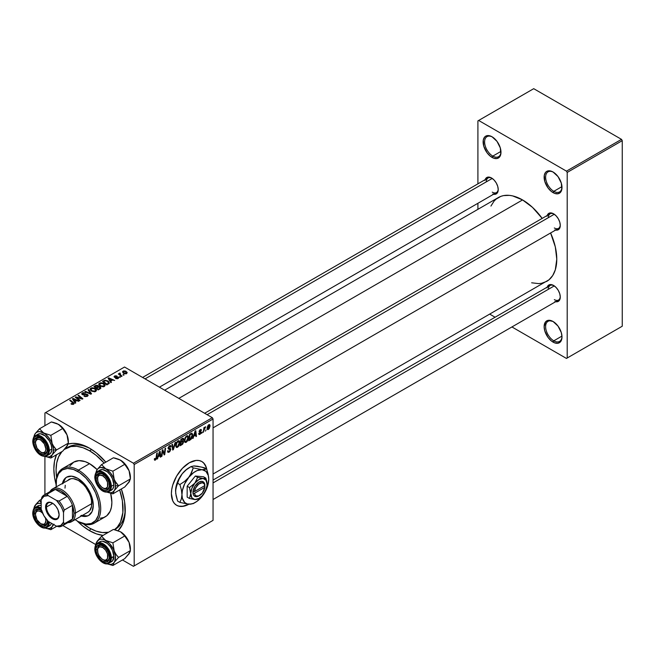 <?xml version="1.0" encoding="UTF-8"?>
<svg xmlns="http://www.w3.org/2000/svg" width="655" height="655" viewBox="0 0 655 655"><rect width="100%" height="100%" fill="white"/><g stroke="black" fill="none" stroke-linecap="round" stroke-linejoin="round"><path stroke-width="0.98" d="M553.442 321.72A11.577 6.681 -120 0 0 545.623 326.853A11.577 6.681 -120 0 0 553.803 340.821L553.057 342.106A12.625 7.287 60 0 1 544.133 326.64A12.625 7.287 60 0 1 553.057 321.49L548.096 320.36L545.64 321.785L544.133 326.64L544.813 330.98L548.096 337.505L551.313 340.903L554.801 342.917L558.019 343.228L560.483 341.812L561.31 340.502L561.99 336.948L561.31 332.617L558.019 326.092L553.057 321.49A12.625 7.287 60 0 1 561.99 336.948A12.625 7.287 60 0 1 553.057 342.106L553.803 340.821A11.577 6.681 60 0 1 546.245 330.619A11.577 6.681 60 0 1 548.014 321.343A11.577 6.681 60 0 1 553.442 321.72M492.429 137.01A11.577 6.681 -120 0 0 484.61 142.151A11.577 6.681 -120 0 0 492.797 156.111L492.052 157.405A12.625 7.287 60 0 1 483.12 141.939A12.625 7.287 60 0 1 492.052 136.78L488.638 135.593L485.74 136.158L484.626 137.083L483.292 140.023L483.799 146.278L487.091 152.803L490.308 156.201L493.796 158.207L497.014 158.526L499.478 157.11L500.805 154.162L500.297 147.907L497.014 141.382L492.052 136.78A12.625 7.287 60 0 1 500.977 152.247A12.625 7.287 60 0 1 492.052 157.405L492.797 156.111A11.577 6.681 60 0 1 485.232 145.918A11.577 6.681 60 0 1 487.009 136.641A11.577 6.681 60 0 1 492.429 137.01M553.442 172.232A11.577 6.681 -120 0 0 545.623 177.374A11.577 6.681 -120 0 0 553.803 191.334L553.057 192.627A12.625 7.287 60 0 1 544.133 177.161A12.625 7.287 60 0 1 553.057 172.003L549.643 170.816L546.745 171.381L545.64 172.298L544.305 175.245L544.813 181.5L548.096 188.026L551.313 191.424L554.801 193.43L558.019 193.749L560.483 192.324L561.818 189.385L561.31 183.13L558.019 176.604L553.057 172.003A12.625 7.287 60 0 1 561.99 187.469A12.625 7.287 60 0 1 553.057 192.627L553.803 191.334A11.577 6.681 60 0 1 546.245 181.14A11.577 6.681 60 0 1 548.014 171.864A11.577 6.681 60 0 1 553.442 172.232M500.952 151.403L492.797 156.111L500.952 151.403M561.957 186.626L553.803 191.334L561.957 186.626M561.957 336.105L553.803 340.821L561.957 336.105M206.431 468.955A25.25 14.582 120 0 0 201.724 461.472M189.246 462.807A25.25 14.582 -60 0 1 201.871 461.554A25.25 14.582 -60 0 1 206.792 469.438L205.744 466.008L204.09 463.396L201.871 461.554L199.169 460.555L196.082 460.432L189.246 462.807L182.418 468.317L176.621 476.136L172.748 485.06L171.733 489.514L171.389 493.731L172.748 500.838L174.402 503.449L176.621 505.292A25.25 14.582 -60 0 1 172.748 485.06A25.25 14.582 -60 0 1 189.246 462.807M204.638 413.272L550.118 213.817A8.417 4.863 60 0 1 553.966 214.038A8.417 4.863 -120 0 0 548.374 217.665M547.203 215.495A9.473 5.469 60 0 1 553.581 213.8L549.856 212.957L548.014 214.021L547.015 216.232M488.065 177.988A8.417 4.863 60 0 1 491.913 178.209A8.417 4.863 -120 0 0 486.321 181.844M485.15 179.675A9.473 5.469 60 0 1 491.528 177.98L487.811 177.128L485.961 178.201L484.962 180.412M550.118 285.465A8.417 4.863 60 0 1 553.966 285.686A8.417 4.863 -120 0 0 548.374 289.313M547.203 287.144A9.473 5.469 60 0 1 553.581 285.449L549.856 284.606L548.014 285.67L547.015 287.881M65.877 448.429A47.348 27.338 60 0 1 89.555 450.779L91.716 449.526L89.555 450.779L83.021 447.75L76.741 446.325L70.953 446.554L64.444 449.363A47.348 27.338 60 0 1 65.877 448.429L68.112 447.144A47.348 27.338 60 0 1 90.685 448.88A47.348 27.338 -120 0 0 67.023 447.832M103.048 535.405A50.5 29.156 60 0 1 89.555 530.673L90.677 528.724L89.555 530.673A50.5 29.156 60 0 1 77.11 520.905L82.587 525.859L89.555 530.673L96.522 533.907L103.22 535.422M56.559 454.611L54.529 461.169L53.841 468.816L54.529 477.258L56.076 484.479A50.5 29.156 60 0 1 56.494 454.758M68.202 444.057A50.5 29.156 60 0 1 89.555 448.2L79.189 443.992L72.721 443.353L68.202 444.057M164.659 390.192L498.357 197.532A48.396 27.944 -120 0 1 522.559 199.931L532.49 207.365L542.176 218.393A48.396 27.944 -120 0 0 522.559 199.931L178.831 398.371L522.559 199.931L512.619 195.894L509.459 195.37L503.539 195.608L500.846 196.361L496.097 199.104L494.099 201.06L490.939 206.063M531.647 282.796L538.688 283.615L541.57 283.279L546.753 281.363A48.396 27.944 -120 0 0 550.593 232.975L555.309 246.878L556.783 259.2L555.309 269.827L552.738 275.501L549.013 279.791L213.055 474.024M44.917 412.977L44.917 425.676L44.917 412.977L124.524 367.021L212.31 417.702L133.448 463.232L45.653 412.552L133.448 463.232L134.193 464.526L134.193 565.895L213.055 520.365L213.055 418.995L134.193 464.526L134.193 565.895L133.448 566.321L122.452 559.976L133.448 566.321L213.055 520.365L133.448 566.321L213.055 520.365L213.055 418.995L212.31 417.702L213.055 418.995L134.193 464.526L133.448 463.232L212.31 417.702L124.524 367.021L44.917 412.977M44.917 456.363L44.917 494.558L44.917 456.363M95.876 544.633L62.798 525.539L95.876 544.633M193.921 436.132L192.693 438.482L195.116 431.072L195.771 430.687L196.484 436.287L195.943 436.607L195.771 435.059L193.921 436.132L195.771 435.059L195.943 436.607L196.484 436.287L195.771 430.687L195.116 431.072L192.693 438.482L193.282 438.138L192.881 437.908L193.282 438.138L193.536 435.911L193.921 436.132M183.637 441.838L182.729 444.082L180.051 445.777L180.927 439.259L183.539 438.392L182.982 441.003L183.637 441.838L182.982 441.003L183.703 439.12L182.982 438.17L180.927 439.259L180.051 445.777L182.139 444.573L181.525 444.221L182.139 444.573L183.637 441.838L182.262 441.052L183.637 441.838M155.415 460.08L154.482 460.039L154.392 458.795L154.94 458.402L155.219 459.442L155.898 458.877L156.782 453.194L157.331 452.883L156.463 458.68L155.415 460.08L156.684 457.665L157.331 452.883L156.782 453.194L156.16 457.812L155.448 459.36L154.94 458.402L154.392 458.795L155.415 460.08L154.351 459.466L155.415 460.08L154.629 460.195M162.489 452.253L161.932 456.24L161.384 456.56L162.268 450.026L162.841 449.698L164.331 453.94L165.06 448.421L165.609 448.102L164.724 454.627L164.151 454.955L162.653 450.73L162.489 452.253L162.653 450.73L164.151 454.955L164.724 454.627L165.609 448.102L165.06 448.421L164.331 453.94L162.841 449.698L162.268 450.026L161.384 456.56L161.932 456.24L161.457 455.97L161.932 456.24L162.489 452.253L162.006 451.975L162.489 452.253M170.783 449.436L169.768 451.688L167.909 452.318L167.533 451.049L168.081 450.656L168.253 451.516L168.908 451.565L170.218 450.042L170.103 449.363L168.163 448.716L168.974 446.17L170.128 445.523L170.947 446.006L171.053 446.759L170.513 447.128L169.71 446.374L168.622 447.75L170.447 448.478L170.783 449.436L168.622 447.848L169.514 446.473L170.513 447.128L171.053 446.759L170.611 445.596L169.539 445.76L168.081 448.192L168.687 449.158L170.243 449.813L169.186 451.426L168.212 451.467L168.081 450.656L167.533 451.049L167.967 452.359L169.146 452.147L167.541 451.221L169.146 452.147L170.783 449.436L168.098 447.889L170.783 449.436M175.646 442.305L173.378 449.633L172.683 450.034L171.888 444.475L172.437 444.164L173.117 448.921L175.065 442.641L175.646 442.305L175.065 442.641L173.117 448.921L172.437 444.164L171.888 444.475L172.683 450.034L173.378 449.633L172.56 449.158L173.378 449.633L175.646 442.305M179.781 442.518L178.709 446.112L177.407 447.381L176.342 447.422L175.753 445.023L176.744 442.133L178.766 440.651L179.568 441.249L179.781 442.518L179.143 440.766L177.98 440.88L176.432 442.682L175.72 445.752L176.391 447.455L177.505 447.324L175.761 446.317L177.505 447.324L179.781 442.518L179.183 442.174L179.781 442.518M189.246 504.039L182.418 506.413L179.331 506.29L176.621 505.292A25.25 14.582 -60 0 0 188.927 504.227M210.083 425.816L209.141 428.788L207.422 429.524L207.193 427.502L208.036 425.431L209.363 424.546L210.083 425.816L209.657 424.628L208.814 424.718L207.103 428.493L207.52 429.59L208.388 429.492L207.111 428.755L208.388 429.492L210.083 425.816L209.428 425.439L210.083 425.816M158.273 456.707L157.053 459.057L159.468 451.647L160.131 451.262L160.843 456.871L160.303 457.182L160.123 455.643L158.273 456.707L160.123 455.643L160.303 457.182L160.843 456.871L160.131 451.262L159.468 451.647L157.053 459.057L157.634 458.721L157.233 458.492L157.634 458.721L157.888 456.486L158.273 456.707M188.435 437.524L187.371 441.11L186.167 442.33L184.997 442.428L184.415 440.029L185.406 437.131L187.428 435.657L188.222 436.255L188.435 437.524L187.805 435.772L186.634 435.886L185.095 437.687L184.374 440.758L185.046 442.452L186.167 442.33L184.415 441.314L186.167 442.33L188.435 437.524L187.838 437.18L188.435 437.524M191.088 439.268L188.706 440.782L189.59 434.257L191.841 433.176L192.685 434.568L192.095 437.712L191.088 439.268L192.693 434.928L191.547 433.201L189.59 434.257L188.706 440.782L190.245 439.89L189.639 439.538L190.245 439.89L191.088 439.268L190.564 438.965L191.088 439.268M199.939 434.371L198.989 434.527L198.645 433.561L199.194 433.168L199.562 433.929L200.455 433.373L200.61 432.472L199.3 432.128L199.136 431.301L199.824 429.983L200.946 429.443L201.486 430.278L200.946 430.671L200.307 430.179L199.66 431.154L201.069 431.833L200.987 433.258L199.939 434.371L201.216 432.365L199.66 431.154L200.233 430.22L200.946 430.671L201.486 430.278L201.183 429.508L200.258 429.664L199.12 431.563L200.676 432.726L199.963 433.815L199.194 433.168L198.645 433.561L198.989 434.527L199.939 434.371L198.645 433.626L199.939 434.371M202.428 431.997L201.756 433.242L202.428 431.997M206.079 429.893L205.416 431.137L206.079 429.893M204.139 430.122L203.32 432.341L203.959 427.6L204.507 427.281L204.368 428.272L205.613 426.724L204.139 430.122L205.613 426.724L204.368 428.272L204.507 427.281L203.959 427.6L203.32 432.341L204.139 430.122L203.656 429.844L204.139 430.122M122.026 376.191L120.037 374.406L120.061 373.031L119.349 373.391L119.529 374.161L118.882 373.628L118.334 373.948L121.478 376.502L122.026 376.191L120.79 375.151L120.061 373.031L119.529 374.161L118.882 373.628L118.334 373.948L121.478 376.502L122.026 376.191M120.463 377.092L119.292 376.912L120.463 377.092M109.123 383.494L107.78 380.858L107.78 381.537L107.78 380.858L104.571 380.334L103.834 381.382L103.834 380.678L102.54 381.423L106.863 384.944L109.287 383.24L108.574 381.423L105.43 380.195L102.54 381.423L106.863 384.944L109.369 382.856M104.391 386.45L105.136 385.066L103.433 383.273L100.796 382.708L98.864 383.707L98.831 384.681L99.773 385.803L103.154 386.818L104.391 386.45L105.16 385.312L103.637 383.388L99.519 383.093L98.766 384.436L100.354 386.18L104.391 386.45M95.736 391.444L96.416 389.856L94.549 388.161L91.856 387.744L90.21 388.71L90.177 389.684L91.119 390.806L94.5 391.813L95.736 391.444L96.506 390.315L94.983 388.39L90.865 388.087L90.103 389.438L91.7 391.174L95.736 391.444M86.992 394.785L86.804 396.537L86.804 395.898L85.387 396.201L85.387 396.693L84.479 395.833L84.479 396.422L84.479 395.833L84.004 396.185L87.377 396.275L88.057 395.62L87.885 394.752L86.64 394.122L83.332 394.425L82.555 393.917L83.447 393.139L85.559 393.025L83.103 392.673L81.941 393.336L81.883 394.228L83.152 394.883L86.861 394.719L87.32 395.358L86.656 395.98L84.004 396.185L87.017 396.455L88.122 395.309L87.483 394.441L82.858 394.269L83.013 393.327L85.453 392.959L82.424 392.967L81.736 393.811L82.342 394.605L86.394 394.605L87.328 395.26M73.638 404.2L73.458 402.62L73.458 404.299L73.458 402.62L70.281 400.049L70.281 400.811L70.281 400.049L69.733 400.361L72.795 402.858L73.065 404.43L73.065 403.832L71.878 403.791L71.878 404.364L71.477 403.496L71.477 404.184L71.477 403.496L71.002 403.848L71.428 404.151L73.131 404.413L74.105 403.406L70.281 400.049L69.733 400.361L73.319 403.455L72.631 403.963L71.477 403.496L71.198 404.012L73.638 404.2L74.121 403.562M75.8 402.882L75.014 401.687L76.864 400.623L78.461 401.343L79.001 401.024L73.082 398.428L72.418 398.813L75.21 403.218L75.8 402.882L75.014 401.687L76.864 400.623L78.461 401.343L79.001 401.024L73.082 398.428L72.418 398.813L75.21 403.218L75.8 402.882M80.09 400.401L76.406 397.438L82.317 399.116L82.89 398.789L78.559 395.268L78.01 395.587L81.703 398.559L75.792 396.865L75.227 397.192L79.542 400.713L80.09 400.401L76.406 397.438L82.317 399.116L82.89 398.789L78.559 395.268L78.01 395.587L81.703 398.559L75.792 396.865L75.227 397.192L79.542 400.713L80.09 400.401M91.536 393.794L88.605 389.471L88.024 389.807L90.537 393.516L85.387 391.33L84.839 391.641L90.848 394.187L91.536 393.794L88.605 389.471L88.024 389.807L90.537 393.516L85.387 391.33L84.839 391.641L90.848 394.187L91.536 393.794M98.471 386.704L97.922 385.558L97.922 387.375L97.922 385.558L96.023 385.287L96.023 385.893L96.023 385.287L95.212 385.656L95.212 386.36L95.212 385.656L93.886 386.425L98.209 389.938L100.764 388.317L100.452 387.13L98.471 386.704L98.266 385.795L97.046 385.238L93.886 386.425L98.209 389.938L100.886 387.924L100.174 386.933L98.578 386.368M111.44 382.299L110.662 381.112L112.513 380.039L114.65 380.449L108.73 377.853L108.067 378.238L110.851 382.635L111.44 382.299L110.662 381.112L112.513 380.039L114.65 380.449L108.73 377.853L108.067 378.238L110.851 382.635L111.44 382.299M115.591 378.5L117.589 378.746L118.776 377.632L117.908 376.944L115.043 377.01L115.01 376.33L116.942 375.995L115.1 375.814L114.085 376.502L114.502 377.321L118.047 377.632L117.507 378.312L115.591 378.5L118.17 378.492L118.35 377.124L115.321 377.108L115.01 376.33L116.942 375.995L114.559 376.044L114.502 377.321L117.851 377.46L117.72 378.205L115.591 378.5M124.114 374.979L122.944 374.799L124.114 374.979M126.62 373.612L127.103 372.4L125.67 371.131L123.795 370.861L122.567 371.688L123.623 373.366L125.965 373.858L127.193 372.777L125.965 371.287L123.124 371.107L122.518 371.925L123.82 373.489L126.62 373.612M477.913 120.888L477.913 183.85L477.913 120.888L533.719 88.679L621.505 139.359L566.452 171.143L478.658 120.463L566.452 171.143L567.197 172.437L567.197 357.998L622.25 326.215L622.25 140.653L567.197 172.437L567.197 357.998L566.452 358.432L511.923 326.951L566.452 358.432L622.25 326.215L566.452 358.432L622.25 326.215L622.25 140.653L621.505 139.359L622.25 140.653L567.197 172.437L566.452 171.143L621.505 139.359L533.719 88.679L477.913 120.888M477.913 203.287L477.913 209.33L477.913 203.287M495.09 317.233L489.858 314.212L495.09 317.233M554.883 301.521L557.299 301.758L559.149 300.694L560.279 297.043L559.763 293.792L558.314 290.443L556.144 287.52L553.581 285.449A9.473 5.469 60 0 1 560.279 297.043A9.473 5.469 60 0 1 555.62 301.726M492.838 194.044L496.269 193.913L497.718 192.243L498.226 189.573L497.718 186.323L496.269 182.974L494.091 180.043L491.528 177.98A9.473 5.469 60 0 1 498.226 189.573A9.473 5.469 60 0 1 493.567 194.248M554.883 229.872L557.299 230.11L559.149 229.045L560.279 225.402L559.763 222.143L558.314 218.803L556.144 215.872L553.581 213.8A9.473 5.469 60 0 1 560.279 225.402A9.473 5.469 60 0 1 555.62 230.077M560.262 224.952A8.417 4.863 60 0 1 558.535 228.39A8.417 4.863 60 0 1 554.327 227.973A8.417 4.863 -120 0 0 560.262 224.952M498.218 189.123A8.417 4.863 60 0 1 496.482 192.57A8.417 4.863 60 0 1 492.273 192.152A8.417 4.863 -120 0 0 498.218 189.123M560.262 296.6A8.417 4.863 60 0 1 558.535 300.039A8.417 4.863 60 0 1 554.327 299.622A8.417 4.863 -120 0 0 560.262 296.6M118.105 530.689L122.542 524.262L125.089 513.995L124.581 501.615L121.331 488.974A50.5 29.156 60 0 1 125.261 510.057A50.5 29.156 60 0 1 118.105 530.689M105.84 462.143L96.522 453.014L89.555 448.2A50.5 29.156 60 0 1 105.84 462.143M125.244 508.73A47.348 27.338 60 0 1 115.46 529.15A47.348 27.338 60 0 1 114.494 529.666A47.348 27.338 -120 0 0 125.244 508.738M176.473 505.201A25.25 14.582 120 0 0 188.394 504.178M179.028 506.118L182.115 506.241M185.463 505.488L188.951 503.867M205.449 465.836L203.795 463.224M73.082 399.861L73.082 398.428L73.082 399.861M75.014 402.907L75.014 401.687L75.014 402.907M74.703 401.163L73.876 399.861L73.876 401.114L73.245 398.993L73.245 400.115L73.245 398.993L76.185 400.311L76.185 401.016L76.185 400.311L74.703 401.163L74.703 402.416L74.703 401.163L73.245 398.993L76.185 400.311L74.703 401.163M73.319 404.356L73.065 403.832M75.792 397.659L75.792 396.865L75.792 397.659M78.469 398.076L78.469 397.593L78.469 398.076M80.409 398.6L80.409 398.125L80.409 398.6M78.559 396.038L78.559 395.268L78.559 396.038M76.406 398.158L76.406 397.438L76.406 398.158M77.47 399.026L77.47 398.248L77.47 399.026M82.424 394.646L82.424 392.967L82.424 394.646M82.858 394.269L83.013 393.327M83.521 394.924L83.521 394.425L83.521 394.924M84.994 394.769L84.994 394.195L84.994 394.769M87.483 396.209L87.483 394.441L87.483 396.209M85.387 391.878L85.387 391.33L85.387 391.878M88.99 393.401L88.99 392.828L88.99 393.401M90.537 394.056L90.537 393.516L90.537 394.056M88.605 390.683L88.605 389.471L88.605 390.683M90.865 390.601L90.865 388.087L90.865 390.601M94.983 389.086L94.983 388.39L94.983 389.086M92.265 390.879L90.93 389.422L90.93 390.658L91.454 388.448L94.385 388.669L95.687 390.274L95.171 391.69L95.171 391.068L92.265 390.879L92.265 391.453L90.93 389.422L92.159 388.21L94.238 388.587L95.679 390.143L94.639 391.272L92.265 390.879M100.174 388.808L100.174 386.933L100.174 388.808M96.285 387.613L94.934 386.515L94.934 387.277L94.934 386.515L95.867 385.983L97.398 385.877L97.832 387.424L97.832 386.475L97.169 387.809L97.169 387.105L96.285 387.613L96.285 388.374L96.285 387.613L94.934 386.515L97.398 385.877L97.751 386.655L96.285 387.613M98.25 389.209L96.793 388.022L96.793 388.783L96.793 388.022L97.939 387.359L99.617 387.236L99.773 389.037L99.773 388.3L99.265 389.332L99.265 388.628L98.25 389.209L98.25 389.913L98.25 389.209L96.793 388.022L98.512 387.097L99.617 387.236L99.773 388.3L98.25 389.209M97.398 385.877L97.832 386.475M99.519 385.598L99.519 383.093L99.519 385.598M103.637 384.084L103.637 383.388L103.637 384.084M100.919 385.877L99.593 384.419L99.593 385.656L100.117 383.453L103.04 383.666L104.35 385.271L103.826 386.687L103.826 386.073L100.919 385.877L100.919 386.458L99.593 384.419L100.821 383.216L102.892 383.584L104.333 385.14L103.293 386.278L100.919 385.877M108.73 379.278L108.73 377.853L108.73 379.278M110.662 382.332L110.662 381.112L110.662 382.332M110.351 380.588L109.524 379.278L109.524 380.539L108.894 378.418L108.894 379.54L108.894 378.418L111.825 379.736L111.825 380.44L111.825 379.736L110.351 380.588L110.351 381.84L110.351 380.588L108.894 378.418L111.825 379.736L110.351 380.588M106.912 384.215L103.596 381.521L103.596 382.283L103.596 381.521L105.152 380.719L107.207 381.153L108.55 382.749L107.608 384.518L107.608 383.814L106.912 384.215L106.912 384.919L106.912 384.215L103.596 381.521L105.545 380.67L107.707 381.48L108.509 382.995L106.912 384.215M116.001 378.688L116.001 378.107L116.001 378.688M117.72 378.705L117.72 378.205L117.72 378.705M117.851 377.46L117.72 378.205M114.044 376.707L114.502 377.321M114.559 377.354L114.559 376.044L114.559 377.354M114.961 376.961L115.01 376.33M115.321 377.558L115.321 377.108L115.321 377.558M116.107 377.501L116.107 377.043L116.107 377.501M117.392 377.329L117.392 376.879L117.392 377.329M118.35 378.377L118.35 377.124L118.35 378.377M118.784 377.738L118.35 377.124M119.84 377.345L119.84 376.592L119.84 377.345M123.492 375.233L123.492 374.48L123.492 375.233M118.882 374.39L118.882 373.628L118.882 374.39M119.529 374.914L119.529 374.161L119.529 374.914M119.554 373.162L119.529 374.161M120.061 373.579L120.061 373.031L120.061 373.579M119.849 375.176L120.045 373.587M120.79 375.945L120.79 375.151L120.79 375.945M123.124 372.99L123.124 371.107L123.124 372.99M125.965 371.999L126.153 373.817L126.153 373.342L124.303 373.137L123.574 371.393L125.424 371.598L126.153 373.342L124.303 373.137L124.303 373.718L123.435 371.483L124.556 371.27L125.948 371.983M123.23 373.088L123.574 371.393M126.464 373.694L126.464 372.851L126.153 373.342M90.93 389.422L90.922 390.65M99.617 387.236L99.773 388.3M99.593 384.419L99.576 385.648M208.396 428.943L209.469 426.847L209.281 425.267L208.789 425.275L209.534 426.127L208.396 428.943L207.144 427.83L207.643 428.116L208.789 425.275L208.38 425.038L209.248 425.242L208.593 424.866M208.789 425.275L207.782 427.003L207.905 428.968L207.103 428.509M177.964 441.593L176.703 443.23L176.277 445.793L176.997 446.751L178.316 445.842L179.233 443.009L178.52 441.445L177.964 441.593L179.241 442.764L177.546 446.595L176.727 446.669L175.745 445.171L176.261 445.474L176.858 442.903L176.449 442.657L176.858 442.903L177.964 441.593L177.431 441.29L178.774 441.527L177.824 440.979M172.257 447.062L172.936 447.455L172.257 447.062M172.47 448.552L173.117 448.921L172.47 448.552M167.541 451.074L168.212 451.467L167.541 451.074M167.541 451.123L168.212 451.467M169.342 449.215L168.098 448.503L170.103 449.363M169.547 445.752L171.053 446.62L169.547 445.752M169.432 445.818L171.053 446.759L169.432 445.818M169.514 446.473L170.513 446.988M168.155 447.578L168.622 447.848L168.155 447.578M168.818 448.266L168.622 447.848M168.098 447.848L168.736 448.217M170.423 448.462L169.751 448.356M162.751 451.09L163.553 451.557L162.751 451.09M163.185 452.425L164.053 452.924L163.185 452.425M163.611 453.522L164.331 453.94L163.611 453.522M163.832 454.111L164.724 454.627L163.832 454.111M162.211 450.468L162.653 450.73L162.211 450.468M155.448 459.36L154.891 458.958M156.218 457.386L156.684 457.665L156.218 457.386M160.221 456.51L160.843 456.871L160.221 456.51M159.517 455.291L160.123 455.643L159.517 455.291M158.576 455.839L159.37 451.95L160.049 454.979L158.174 455.61L160.049 454.979L159.722 452.155L158.576 455.839M182.442 438.392L183.703 439.12L182.442 438.392M182.303 439.169L181.378 439.701L181.099 441.732L181.378 439.701L180.903 439.431L182.303 439.169L181.697 438.817L183.163 439.456L182.86 440.471L181.099 441.732L180.633 441.462L181.099 441.732L182.933 440.348L183.105 439.128L182.303 439.169L183.163 439.456M182.147 441.838L180.993 442.502L180.698 444.704L180.993 442.502L180.526 442.231L182.147 441.838L181.533 441.486L183.089 442.133L182.246 443.779L180.698 444.704L180.231 444.426L180.698 444.704L182.925 442.903L182.999 441.707L182.147 441.838L183.089 442.133M184.915 440.471L185.521 437.9L185.103 437.663L185.521 437.9L186.618 436.598L186.085 436.287L187.436 436.525L187.895 437.769L186.208 441.601L185.381 441.667L184.399 440.176L185.537 441.732L186.97 440.848L187.887 438.007L187.174 436.443L185.627 437.704L184.915 440.471M195.87 435.927L196.484 436.287L195.87 435.927M195.157 434.715L195.771 435.059L195.157 434.715M194.216 435.256L195.01 431.375L195.689 434.404L193.823 435.026L195.689 434.404L195.37 431.579L194.216 435.256M192.144 433.266L191.547 433.201M192.103 434.584L192.693 434.928L192.103 434.584M191.497 433.954L190.032 434.707L189.361 439.701L191.514 437.867L192.152 434.969L191.497 433.954L192.152 435.198L190.056 439.3L188.886 439.431L189.361 439.701L190.032 434.707L189.565 434.437L191.497 433.954L190.801 433.553L191.784 434.011L190.9 433.504M199.963 433.815L199.194 433.168M200.34 429.615L201.486 430.278L200.34 429.615M200.233 430.22L200.946 430.671M199.235 430.908L199.66 431.154L199.235 430.908M199.169 431.154L199.718 431.473L199.169 431.154M200.16 431.604L199.718 431.473M199.783 431.539L199.161 431.178M203.901 428.002L204.368 428.272L203.901 428.002M204.843 427.216L205.4 427.535L204.843 427.216M561.982 336.506A11.577 6.681 60 0 1 559.591 341.394A11.577 6.681 60 0 1 553.803 340.821A11.577 6.681 -120 0 0 561.982 336.506M561.982 187.027A11.577 6.681 60 0 1 559.591 191.907A11.577 6.681 60 0 1 553.803 191.334A11.577 6.681 -120 0 0 561.982 187.027M500.969 151.804A11.577 6.681 60 0 1 498.586 156.684A11.577 6.681 60 0 1 492.797 156.111A11.577 6.681 -120 0 0 500.969 151.804M66.982 476.971A22.098 12.756 -120 0 0 63.232 482.76M62.487 483.193A22.098 12.756 60 0 1 66.597 477.176A22.098 12.756 60 0 1 77.65 478.265L83.627 483.095L88.695 489.932L92.085 497.743L93.272 505.333L92.085 511.547L88.695 515.444L86.329 516.32L80.696 515.763M56.076 483.431A31.563 18.225 60 0 1 62.61 468.546A31.563 18.225 60 0 1 78.395 470.11L77.65 471.395A30.515 17.619 60 0 1 99.224 508.763A30.515 17.619 60 0 1 77.65 521.224L78.395 521.65A31.563 18.225 -120 0 0 100.714 508.763A31.563 18.225 -120 0 0 78.395 470.11A31.563 18.225 60 0 1 99.011 497.923A31.563 18.225 60 0 1 94.173 523.214A31.563 18.225 60 0 1 78.395 521.65L85.903 524.09L91.34 523.468L95.589 520.504L98.299 515.46L99.224 508.763L98.299 501.001L95.589 492.822L91.34 484.954L85.903 478.06L79.763 472.738L73.442 469.447L67.481 468.464L62.389 469.881L58.622 473.581L56.486 479.231L56.215 486.812A30.515 17.619 60 0 1 56.076 483.849A30.515 17.619 60 0 1 77.65 471.395L78.395 470.11L89.555 463.666L78.395 470.11A31.563 18.225 -120 0 0 56.076 482.997L56.076 483.849M94.173 523.214L105.332 516.77A31.563 18.225 -120 0 0 110.687 493.362L111.874 502.319L111.44 507.101L110.171 511.203L106.806 515.747L103.711 517.532L100.076 518.244M97.153 469.594A31.563 18.225 -120 0 0 89.555 463.666L97.145 469.586M89.555 450.779A47.348 27.338 60 0 1 104.178 463.11L96.08 455.291L89.555 450.779M119.668 489.932A47.348 27.338 60 0 1 114.453 529.658L117.392 526.988L120.487 522.092L122.87 512.464L122.387 500.854L119.668 489.932M83.021 523.582L89.555 528.094L96.08 531.123L102.368 532.548L108.534 532.245A47.348 27.338 60 0 1 89.555 528.094A47.348 27.338 60 0 1 83.406 523.885M67.26 480.86L68.922 479.476A18.938 10.938 60 0 1 78.395 480.418A18.938 10.938 60 0 1 90.767 497.104A18.938 10.938 60 0 1 87.86 512.284L71.493 521.732A18.938 10.938 60 0 1 67.858 522.616A18.938 10.938 -120 0 0 75.415 513.062L73.925 513.062A17.89 10.324 60 0 1 72.443 519.071A17.89 10.324 60 0 1 67.236 522.084M56.641 477.536A47.348 27.338 60 0 1 61.971 451.598L58.622 456.781L56.715 462.938L56.076 470.11L56.715 478.019M69.872 465.926L73.769 462.102L79.034 460.629L85.199 461.644L89.555 463.666A31.563 18.225 -120 0 0 73.769 462.102L62.61 468.546M75.153 519.62L77.65 521.224A30.515 17.619 60 0 1 75.153 519.62M62.323 483.939L64.657 478.789L66.597 477.176L71.673 476.193L77.65 478.265A22.098 12.756 60 0 1 92.085 497.743A22.098 12.756 60 0 1 88.695 515.444A22.098 12.756 60 0 1 81.425 515.993M81.441 515.338L87.074 515.894M65.402 478.355L63.068 483.513M65.001 488.147L65.254 485.281M52.556 488.925A18.938 10.938 60 0 1 67.154 494.001A18.938 10.938 60 0 1 75.415 513.062L91.782 503.613L75.415 513.062A18.938 10.938 -120 0 0 65.017 491.987A18.938 10.938 -120 0 0 49.968 491.635A18.938 10.938 60 0 1 52.556 488.925L70.953 478.723L73.27 478.633L78.395 480.418L83.521 484.553L85.83 487.32L89.53 493.714L90.767 497.104L91.528 500.445L91.528 506.479L89.53 510.9L87.86 512.284M82.17 515.567A22.098 12.756 -120 0 0 89.064 515.215M103.465 559.927L102.72 559.493A7.369 4.249 60 0 1 97.513 550.478A7.369 4.249 60 0 1 102.72 547.465L103.449 546.213L102.72 547.465L99.83 546.81L98.389 547.637L97.611 549.357L97.906 553.008L99.036 555.604L101.705 558.797L103.736 559.968L105.611 560.156L107.535 558.559L107.535 553.958L105.611 550.151L102.72 547.465A7.369 4.249 60 0 1 107.928 556.488A7.369 4.249 60 0 1 102.72 559.493L103.465 559.927A8.417 4.863 -120 0 0 109.41 556.897A8.417 4.863 60 0 1 107.674 560.344A8.417 4.863 60 0 1 103.465 559.927L102.72 559.493M97.529 550.069A8.417 4.863 60 0 1 99.257 545.762A8.417 4.863 60 0 1 103.105 545.983A8.417 4.863 -120 0 0 97.513 549.619L96.023 549.619A9.473 5.469 60 0 1 102.72 545.746A9.473 5.469 60 0 1 109.418 557.348L108.91 560.009L106.438 562.056L102.72 561.212L100.158 559.149L97.153 554.564L96.154 551.199L96.154 548.178L97.153 545.975L100.158 544.862L104.03 546.655L106.438 549.201L108.288 552.402L109.418 557.348A9.473 5.469 60 0 1 102.72 561.212A9.473 5.469 60 0 1 96.023 549.619L97.513 549.619A8.417 4.863 60 0 1 99.257 545.762A8.417 4.863 60 0 1 103.105 545.983A8.417 4.863 -120 0 0 97.513 549.619L97.513 550.478M213.055 482.907L554.286 285.899L213.055 482.907M115.059 481.212L114.199 479.354A13.886 8.016 60 0 1 115.517 485.781L118.555 485.781L116.091 482.882L114.199 479.354L112.889 471.174L124.728 464.338L129.084 470.765L130.329 476.848L130.394 478.944L118.555 485.781L115.059 481.212M103.081 488.041A8.417 4.863 -120 0 0 109.41 485.249A8.417 4.863 60 0 1 107.674 488.695A8.417 4.863 60 0 1 103.081 488.041M96.023 477.97L97.513 477.97A8.417 4.863 60 0 1 99.257 474.114A8.417 4.863 60 0 1 103.105 474.335A8.417 4.863 -120 0 0 97.513 477.97L96.023 477.97L96.154 476.537L97.988 473.63L100.158 473.213L102.72 474.105L105.283 476.169L107.453 479.1L108.91 482.448L109.418 485.699A9.473 5.469 60 0 1 102.72 489.563A9.473 5.469 60 0 1 96.023 477.97A9.473 5.469 60 0 1 102.72 474.105A9.473 5.469 60 0 1 109.418 485.699L108.91 488.36L107.453 490.03L105.283 490.456L102.72 489.563L100.158 487.5L97.988 484.569L96.539 481.22L96.023 477.97M94.983 476.848A11.577 6.681 60 0 1 97.382 471.551A11.577 6.681 60 0 1 106.298 474.654A11.577 6.681 60 0 1 111.35 486.297L110.458 486.297A10.938 6.321 60 0 1 102.72 490.767A10.938 6.321 60 0 1 94.983 477.364L96.285 483.079L99.757 488.376L104.227 491.471L107.019 491.741L109.156 490.513L110.31 487.959L110.31 484.471L109.156 480.582L105.684 475.284L101.214 472.198L98.422 471.919L96.285 473.156L94.983 477.364A10.938 6.321 60 0 1 102.72 472.902A10.938 6.321 60 0 1 110.458 486.297L111.35 486.297A11.577 6.681 -120 0 0 106.798 475.202A11.577 6.681 -120 0 0 98.209 471.191M110.245 490.595L112.504 489.293L113.724 486.591L113.88 484.839L111.35 486.297L113.88 484.839A11.577 6.681 -120 0 0 108.828 473.197A11.577 6.681 -120 0 0 99.912 470.093L98.889 470.937M129.649 481.098L124.728 487.009L112.889 493.854L114.199 490.693L118.555 485.781L130.394 478.944L128.364 482.923M95.966 473.016L97.194 469.537L98.758 468.088L100.788 467.457L105.701 468.775L110.605 473.131L113.487 477.708L115.436 484.258L115.182 488.524L112.889 493.854L107.125 492.175L112.889 493.854L124.728 487.009L129.084 482.105L130.394 478.944L129.084 470.765L130.394 477.192A13.886 8.016 -120 0 0 129.084 470.765A13.886 8.016 -120 0 0 120.577 460.187L124.728 464.338L112.889 471.174L105.701 468.775L101.55 464.624L97.194 469.537L95.876 472.984M113.389 457.788L101.55 464.624L113.389 457.788L115.345 458.213L118.989 459.401L123.115 462.037L126.554 465.983L129.084 470.765L123.991 463.2L120.577 460.187A13.886 8.016 -120 0 0 120.528 460.154L113.389 457.788M107.158 492.167A13.886 8.016 60 0 0 114.199 490.693L118.555 485.781L115.517 485.781A13.886 8.016 60 0 1 114.199 490.693L112.644 492.142L110.605 492.773L106.978 492.093M108.951 491.602L111.481 490.136A11.577 6.681 -120 0 0 113.88 484.839L112.504 478.797L110.245 474.883L107.297 471.772L102.565 469.578L99.912 470.093L97.382 471.551C95.908 472.157 95.049 474.007 94.795 477.11C94.926 484.209 101.951 494.533 108.951 491.602A11.577 6.681 60 0 0 111.35 486.297A11.577 6.681 -120 0 1 108.124 491.954M95.99 472.828A13.886 8.016 60 0 1 97.194 469.537L95.876 472.689M105.701 468.775A13.886 8.016 60 0 1 114.199 479.354L112.889 471.174L105.701 468.775L101.55 464.624L97.194 469.537A13.886 8.016 60 0 1 105.701 468.775M103.465 488.278L102.72 487.844A7.369 4.249 60 0 1 97.513 478.83A7.369 4.249 60 0 1 102.72 475.817L103.449 474.564L102.72 475.817L105.611 478.502L107.535 482.309L107.535 486.911L105.611 488.507L103.736 488.319L101.705 487.148L99.036 483.963L97.906 481.359L97.611 477.708L98.389 475.988L99.83 475.162L102.72 475.817A7.369 4.249 60 0 1 107.928 484.839A7.369 4.249 60 0 1 102.72 487.844L103.465 488.278A8.417 4.863 -120 0 0 109.41 485.249A8.417 4.863 60 0 1 107.674 488.695A8.417 4.863 60 0 1 103.465 488.278L102.72 487.844M97.529 478.42A8.417 4.863 60 0 1 99.257 474.114A8.417 4.863 60 0 1 103.105 474.335A8.417 4.863 -120 0 0 97.513 477.97L97.513 478.83M207.103 414.697L554.286 214.25L207.103 414.697M120.504 531.794L113.389 529.437L101.55 536.273L113.389 529.437L115.345 529.862L120.577 531.835L123.074 533.768L127.185 538.885L129.084 542.414L130.394 548.841L130.329 551.207L129.084 553.753L124.728 558.658L112.889 565.494L114.199 562.342L118.555 557.43L116.091 554.531L114.199 551.002L112.889 542.823L105.701 540.424L101.55 536.273L96.162 543.011L95.876 544.338L97.194 541.186L99.716 539.319L101.943 539.122L104.415 539.785L109.459 543.453L113.487 549.357L115.436 555.907L114.772 561.343L113.487 563.161L111.677 564.209L109.459 564.405L106.978 563.742M108.124 563.603A11.577 6.681 -120 0 0 111.35 557.945L110.458 557.945A10.938 6.321 60 0 1 102.72 562.416A10.938 6.321 60 0 1 94.983 549.013L94.983 548.497A11.577 6.681 60 0 1 97.382 543.2A11.577 6.681 60 0 1 106.298 546.303A11.577 6.681 60 0 1 111.35 557.945A11.577 6.681 60 0 1 108.951 563.251C103.834 566.649 94.484 556.57 94.795 548.759L96.285 554.728L98.422 558.428L101.214 561.376L105.684 563.447L107.019 563.39L109.156 562.162L110.31 559.607L109.868 554.187L107.019 548.538L102.72 544.551L98.422 543.568L96.285 544.804L94.983 549.013A10.938 6.321 60 0 1 102.72 544.551A10.938 6.321 60 0 1 110.458 557.945L113.88 556.488L111.35 557.945A11.577 6.681 -120 0 0 106.798 546.851A11.577 6.681 -120 0 0 98.209 542.839M110.245 562.244L111.481 561.785A11.577 6.681 -120 0 0 113.88 556.488L112.504 550.446L110.245 546.532L107.297 543.413L102.565 541.226L101.148 541.284L98.889 542.586M120.528 531.803A13.886 8.016 -120 0 1 120.577 531.835L125.49 536.191L129.084 542.414A13.886 8.016 -120 0 0 120.577 531.835L124.728 535.986L112.889 542.823L124.728 535.986L129.084 542.414L130.394 550.593L118.555 557.43L130.394 550.593L128.364 554.572M107.158 563.816A13.886 8.016 60 0 0 114.199 562.342L118.555 557.43L116.091 554.531L114.199 551.002A13.886 8.016 60 0 1 114.199 562.342L112.889 565.494L107.125 563.824L112.889 565.494L124.728 558.658L129.649 552.746M130.394 548.841A13.886 8.016 -120 0 0 129.084 542.414L130.312 550.274M95.966 544.665L97.194 541.186A13.886 8.016 60 0 1 105.701 540.424A13.886 8.016 60 0 1 114.199 551.002L112.889 542.823L105.701 540.424L101.55 536.273L97.194 541.186A13.886 8.016 60 0 0 95.99 544.477M108.951 563.251L112.504 560.942L113.88 556.488A11.577 6.681 -120 0 0 108.828 544.837A11.577 6.681 -120 0 0 99.912 541.742L97.382 543.2C95.908 543.806 95.049 545.656 94.795 548.759L94.983 548.497M109.41 556.897A8.417 4.863 60 0 1 107.674 560.344A8.417 4.863 60 0 1 103.081 559.689A8.417 4.863 -120 0 0 109.41 556.897M45.506 518.203A7.369 4.249 60 0 1 40.675 523.673L36.991 519.783L35.468 514.65L35.861 512.578L36.991 511.277L38.678 510.949L40.675 511.645L41.396 510.392L40.675 511.645A7.369 4.249 60 0 1 42.616 513.201M41.412 524.098A8.417 4.863 -120 0 0 47.357 521.077A8.417 4.863 60 0 1 45.629 524.516A8.417 4.863 60 0 1 41.412 524.098L40.675 523.673A7.369 4.249 60 0 1 35.468 514.65A7.369 4.249 60 0 1 40.675 511.645L42.665 513.25M35.476 514.24A8.417 4.863 60 0 1 37.204 509.942A8.417 4.863 60 0 1 41.052 510.163A8.417 4.863 -120 0 0 35.468 513.79L33.978 513.79A9.473 5.469 60 0 1 40.675 509.926A9.473 5.469 60 0 1 41.568 510.515M45.482 518.138L45.883 520.668L45.007 523.501L43.566 524.327L40.675 523.673M41.396 438.744L40.675 439.996A7.369 4.249 60 0 1 45.883 449.019A7.369 4.249 60 0 1 40.675 452.024L41.412 452.449A8.417 4.863 -120 0 0 47.357 449.428A8.417 4.863 60 0 1 45.629 452.867A8.417 4.863 60 0 1 41.412 452.449L40.675 452.024L42.665 452.72L44.352 452.384L45.482 451.09L45.883 449.019L44.352 443.885L40.675 439.996L38.678 439.3L36.991 439.628L35.861 440.93L35.468 443.001L36.991 448.135L40.675 452.024A7.369 4.249 60 0 1 35.468 443.001A7.369 4.249 60 0 1 40.675 439.996L41.396 438.744M492.241 178.43L145.058 378.877L492.241 178.43M35.476 442.592A8.417 4.863 60 0 1 37.204 438.293A8.417 4.863 60 0 1 41.052 438.514A8.417 4.863 -120 0 0 35.468 442.141A8.417 4.863 60 0 1 37.204 438.293A8.417 4.863 60 0 1 41.052 438.514A8.417 4.863 -120 0 0 35.468 442.141L33.978 442.141L35.468 442.141L35.468 443.001M53.006 445.384L52.154 443.533A13.886 8.016 60 0 1 53.464 449.96L56.502 449.96L54.046 447.062L52.154 443.533L50.836 435.346L62.675 428.509L65.14 431.416L67.031 434.945L68.284 441.028L68.349 443.124L56.502 449.96L53.006 445.384M41.036 452.22A8.417 4.863 -120 0 0 47.357 449.428A8.417 4.863 60 0 1 45.629 452.867A8.417 4.863 60 0 1 41.036 452.22M47.365 449.879A9.473 5.469 60 0 1 40.675 453.743A9.473 5.469 60 0 1 33.978 442.141L34.486 439.48L36.95 437.434L39.365 437.671L41.977 439.177L45.408 443.279L46.857 446.62L47.242 451.311L46.243 453.522L43.238 454.635L39.365 452.842L35.935 448.74L34.486 445.4L33.978 442.141A9.473 5.469 60 0 1 40.675 438.277A9.473 5.469 60 0 1 47.365 449.879M32.938 441.028A11.577 6.681 60 0 1 35.329 435.731A11.577 6.681 60 0 1 44.253 438.825A11.577 6.681 60 0 1 49.305 450.476L48.413 450.476A10.938 6.321 60 0 1 40.675 454.947A10.938 6.321 60 0 1 32.938 441.544L34.24 447.259L37.712 452.556L42.182 455.643L44.974 455.921L47.103 454.685L48.265 452.13L48.265 448.65L46.145 442.854L43.631 439.464L40.675 437.073L36.377 436.099L34.24 437.335L32.938 441.544A10.938 6.321 60 0 1 40.675 437.073A10.938 6.321 60 0 1 48.413 450.476L49.305 450.476A11.577 6.681 -120 0 0 44.753 439.382A11.577 6.681 -120 0 0 36.164 435.37M48.192 454.775L50.451 453.473L51.671 450.771L51.835 449.019L49.305 450.476L51.835 449.019A11.577 6.681 -120 0 0 46.783 437.368A11.577 6.681 -120 0 0 37.859 434.265L36.844 435.117M67.596 445.277L62.675 451.189L50.836 458.025L52.154 454.873L56.502 449.96L68.349 443.124L66.319 447.103M33.913 437.188L34.576 434.715L35.861 432.889L37.671 431.842L39.889 431.645L44.933 433.79L48.56 437.303L51.442 441.888L53.383 448.429L53.137 452.703L50.836 458.025L45.072 456.347L50.836 458.025L62.675 451.189L67.031 446.276L68.349 443.124L67.031 434.945L68.349 441.372A13.886 8.016 -120 0 0 67.031 434.945A13.886 8.016 -120 0 0 58.524 424.366L62.675 428.509L50.836 435.346L43.648 432.955L39.496 428.804L35.141 433.716L33.831 437.155M51.344 421.967L39.496 428.804L51.344 421.967L53.301 422.393L56.944 423.572L61.071 426.217L64.509 430.155L67.031 434.945L61.938 427.379L58.524 424.366A13.886 8.016 -120 0 0 58.475 424.334L51.344 421.967M45.105 456.347A13.886 8.016 60 0 0 52.154 454.873L56.502 449.96L53.464 449.96A13.886 8.016 60 0 1 52.154 454.873L49.624 456.74L47.406 456.936L44.933 456.273M46.906 455.774L49.436 454.316A11.577 6.681 -120 0 0 51.835 449.019L51.213 445.04L49.436 440.954L45.244 435.943L40.52 433.749L37.859 434.265L35.329 435.731C33.864 436.328 33.004 438.179 32.75 441.282C32.873 448.388 39.906 458.713 46.906 455.774A11.577 6.681 60 0 0 49.305 450.476A11.577 6.681 -120 0 1 46.079 456.134M33.937 437A13.886 8.016 60 0 1 35.141 433.716L33.831 436.869M43.648 432.955A13.886 8.016 60 0 1 52.154 443.533L50.836 435.346L43.648 432.955L39.496 428.804L35.141 433.716A13.886 8.016 60 0 1 43.648 432.955M41.052 510.163A8.417 4.863 -120 0 0 35.468 513.79A8.417 4.863 60 0 1 37.204 509.942A8.417 4.863 60 0 1 41.052 510.163M47.307 520.447A9.473 5.469 60 0 1 47.365 521.527L46.243 525.171L43.238 526.284L39.365 524.483L35.935 520.389L34.109 515.379L34.486 511.129L35.935 509.459L38.113 509.033L41.977 510.826M46.079 527.783A11.577 6.681 -120 0 0 49.305 522.125L48.413 522.125A10.938 6.321 60 0 1 40.675 526.595A10.938 6.321 60 0 1 32.938 513.192L32.938 512.677A11.577 6.681 60 0 1 35.329 507.379A11.577 6.681 60 0 1 41.191 507.993M49.305 522.035A11.577 6.681 60 0 1 49.305 522.125L49.305 522.125A11.577 6.681 60 0 1 46.906 527.422C41.789 530.828 32.431 520.741 32.75 512.931L33.528 516.951L35.198 520.815L37.712 524.205L40.675 526.595L43.631 527.619L46.145 527.136L47.823 525.204L48.396 521.511M48.192 526.423L49.436 525.965A11.577 6.681 -120 0 0 51.458 523.279L50.451 525.122L46.906 527.422M33.937 508.648A13.886 8.016 60 0 1 35.141 505.357L39.496 500.453L41.191 502.712L39.496 500.453L41.257 499.438L39.496 500.453L36 504.235L33.831 508.517L34.518 506.34L36.705 503.916L38.735 503.286L41.191 503.548A13.886 8.016 60 0 0 35.141 505.357L33.913 508.837M45.105 527.995A13.886 8.016 60 0 0 52.154 526.522A13.886 8.016 60 0 0 53.153 524.262L50.836 529.674L45.072 527.995L50.836 529.674L56.748 526.26L50.836 529.674L51.516 527.512L54.029 524.205L51.442 527.341L49.624 528.389L47.406 528.585L44.933 527.922M32.938 512.677L32.75 512.931C33.004 509.827 33.864 507.977 35.329 507.379L37.859 505.914A11.577 6.681 -120 0 1 41.191 505.504L39.103 505.455L36.844 506.757M41.191 509.041L37.712 507.691L35.198 508.182L33.528 510.114L32.938 513.192A10.938 6.321 60 0 1 41.191 509.041M47.242 519.939L47.365 521.527A9.473 5.469 60 0 1 40.675 525.392A9.473 5.469 60 0 1 33.978 513.79L35.468 513.79L35.468 514.65M48.413 522.125L49.305 522.125M47.357 521.077A8.417 4.863 60 0 1 45.629 524.516A8.417 4.863 60 0 1 41.036 523.861A8.417 4.863 -120 0 0 47.357 521.077M52.58 503.228A8.941 5.166 -120 0 0 46.472 507.003L45.58 507.003A9.571 5.527 60 0 1 52.351 503.097A9.571 5.527 60 0 1 59.122 514.822L57.984 518.506L56.117 519.587L53.677 519.341L51.033 517.818L48.593 515.239L46.096 510.294L45.58 507.003L46.726 503.318L49.764 502.197L53.677 504.006L56.117 506.585L57.984 509.819L59.122 514.822A9.571 5.527 60 0 1 52.351 518.727A9.571 5.527 60 0 1 45.58 507.003L46.472 507.003A8.941 5.166 60 0 1 48.331 502.909A8.941 5.166 60 0 1 52.58 503.228M52.785 503.359L46.472 507.003L52.785 503.359M50.124 492.445A17.89 10.324 60 0 1 55.331 489.432A17.89 10.324 60 0 1 67.236 496.31L61.283 491.152L58.213 489.817L55.331 489.432L67.236 496.31A17.89 10.324 60 0 1 72.443 505.333A17.89 10.324 60 0 1 73.925 513.062L72.443 505.333L72.443 519.071L73.548 516.386L73.925 513.062L75.415 513.062A18.938 10.938 60 0 1 71.493 521.732M44.155 494.992L52.334 490.267A17.89 10.324 -120 0 1 55.331 489.432L47.144 494.165L48.208 495.639A16.833 9.719 60 0 0 41.191 499.683L41.936 497.17A17.89 10.324 60 0 1 44.155 494.992A17.89 10.324 60 0 1 47.144 494.165A17.89 10.324 -120 0 0 41.936 497.17L41.191 499.683L41.191 509.254L43.934 515.772L48.208 521.405L56.494 526.194L59.048 526.808A17.89 10.324 -120 0 0 64.255 523.803L63.51 522.141L63.51 512.57L64.255 510.057L72.443 505.333L72.443 519.071L64.255 523.803A17.89 10.324 60 0 1 62.037 525.973A17.89 10.324 60 0 1 59.048 526.808L56.494 526.194L60.768 525.49L63.51 522.141L63.51 512.57L62.372 509.279L60.768 506.053L56.494 500.42L48.208 495.639L47.144 494.165L55.331 489.432L67.236 496.31L59.048 501.034L56.494 500.42L48.208 495.639L43.934 496.334L41.191 499.683L41.191 509.254A16.833 9.719 60 0 0 48.208 521.405L56.494 526.194A16.833 9.719 60 0 0 63.51 522.141L64.255 523.803L72.443 519.071A17.89 10.324 -120 0 1 70.224 521.249L62.037 525.973M72.443 505.333A17.89 10.324 -120 0 0 67.236 496.31L59.048 501.034A17.89 10.324 60 0 1 64.255 510.057L72.443 505.333M59.122 514.56A8.941 5.166 60 0 1 57.272 518.4A8.941 5.166 60 0 1 50.378 516.009A8.941 5.166 60 0 1 46.472 507.003A8.941 5.166 -120 0 0 52.687 517.892A8.941 5.166 -120 0 0 59.122 514.56M64.255 510.057A17.89 10.324 -120 0 0 59.048 501.034L56.494 500.42A16.833 9.719 60 0 1 63.51 512.57L64.255 510.057M194.51 491.553L204.819 485.601L204.237 483.914L202.321 482.727L198.735 484.053L195.608 488L194.51 491.553A7.369 4.249 -60 0 1 199.66 483.423A7.369 4.249 -60 0 1 204.819 485.601L204.827 484.741A8.417 4.863 120 0 0 198.915 482.137A8.417 4.863 120 0 0 193.012 491.561L194.51 491.553L204.819 485.601L204.868 484.708L204.819 487.32L194.51 493.272L195.092 494.959L196.254 495.95L198.735 495.892L202.321 493.076L204.819 487.32A7.369 4.249 -60 0 1 199.66 495.45A7.369 4.249 -60 0 1 194.51 493.272L192.971 493.305L192.971 491.586L194.985 486.125L198.915 482.137L201.994 481.343L204.18 482.751L204.868 486.428L204.131 486.002L204.868 486.428L204.819 487.32L194.51 493.272L193.012 493.272A8.417 4.863 120 0 0 198.915 495.876L196.811 496.654L194.24 495.958L193.241 494.353L192.971 491.586L194.51 491.553M194.83 499.552L197.654 499.192L194.83 499.552A11.577 6.681 -60 0 1 190.736 493.731L189.467 498.455L194.83 499.552L198.915 498.455A11.577 6.681 -60 0 1 194.83 499.552L189.467 498.455L187.166 497.129L189.467 498.455L190.736 493.731A11.577 6.681 -60 0 1 194.83 483.185L189.467 487.541L187.166 486.215L195.346 476.029L203.533 476.766L205.834 478.093L203.533 476.766L195.346 476.029L197.654 477.364L195.346 476.029L187.166 486.215L189.467 487.541L191.833 497.825L194.83 499.552M203.009 494.828L203.017 494.82A11.577 6.681 -60 0 1 198.915 498.455L202.051 495.933L205.408 491.013L207.029 485.56L206.751 481.269L205.834 478.093L203.009 478.461L197.654 477.364L194.83 483.185L189.467 487.541L190.736 493.731L191.833 488.376L194.83 483.185A11.577 6.681 -60 0 1 203.009 478.461L197.654 477.364L194.83 483.185L198.915 479.558L203.009 478.461A11.577 6.681 -60 0 1 207.103 484.282L205.834 478.093L203.009 478.461L206.006 480.189L207.103 484.282A11.577 6.681 -60 0 1 203.009 494.828L203.009 494.836M187.166 497.129L187.166 486.215L187.166 497.129M188.951 467.785L185.48 470.315L182.254 473.729L186.266 469.782L191.023 466.589L193.274 467.891L191.023 466.589L188.951 467.785A18.938 10.938 120 0 0 182.254 473.729L177.349 482.219L175.556 490.98L176.793 484.897L179.38 478.363L182.254 473.729A18.938 10.938 120 0 0 175.556 490.98L176.138 495.909L177.628 501.108L179.888 502.41L177.628 501.108L175.712 493.395L175.712 488.736L177.628 483.251L179.888 484.553L181.378 489.752L181.959 494.681A18.938 10.938 -60 0 1 188.648 477.421A18.938 10.938 -60 0 1 202.043 469.684A18.938 10.938 -60 0 1 208.74 479.214L208.159 474.285L206.669 469.086L202.043 469.684L193.274 467.891L190.261 475.145L184.726 483.668L182.409 490.415L181.959 494.681L182.409 498.414L184.726 502.491L187.199 503.916L190.22 504.194L193.602 503.286L197.098 501.263L203.5 494.509L207.717 485.723L208.74 479.214L208.282 475.473L205.973 471.395L202.043 469.684L197.098 470.601L193.602 472.623L184.636 481.368L179.888 484.553L177.628 483.251L179.38 478.363L182.254 473.729L186.266 469.782L191.023 466.589L194.036 465.926L197.523 466.237L204.417 467.785L206.669 469.086L201.977 467.162L194.076 466.008M208.74 479.264L208.159 474.285L206.669 469.086L202.043 469.684L193.274 467.891L191.53 472.779L188.648 477.421L184.636 481.368L179.888 484.553L181.378 489.752L181.959 494.681L181.378 498.938L179.888 502.41L188.648 504.203L193.274 503.605L188.648 504.203A18.938 10.938 -60 0 1 181.959 494.681L181.378 498.938L179.888 502.41L188.648 504.203A18.938 10.938 -60 0 0 195.346 502.41L193.274 503.605M208.74 479.214A18.938 10.938 -60 0 1 202.043 496.474L202.043 496.474A18.938 10.938 -60 0 1 195.346 502.41M191.023 466.589L194.036 465.926L197.106 466.278M551.543 284.638L213.055 480.058M489.49 177.169L142.585 377.452M497.906 191.743L159.427 387.171M559.959 299.22L213.055 499.503M87.328 395.276L87.328 396.3M82.546 393.876L82.546 394.711M95.687 390.29L95.687 391.469M97.832 386.45L97.832 387.424M100.059 387.825L100.059 388.873M104.35 385.287L104.35 386.475M108.55 382.749L108.55 383.961M118.08 377.771L118.08 378.541M114.756 376.666L114.756 377.444M176.727 446.669L175.736 446.096M170.251 446.366L169.375 445.858M155.055 459.409L154.367 459.008M182.966 438.965L182.196 438.522M182.909 441.626L182.098 441.159M187.428 436.525L186.487 435.976M185.381 441.667L184.391 441.093M199.423 433.888L198.743 433.495M200.528 432.39L199.12 431.579M200.741 430.147L200.086 429.77M115.46 529.15L114.551 529.674M130.394 477.192L130.394 478.944M213.055 427.854L558.535 228.39M41.412 452.449L40.675 452.024M68.349 441.372L68.349 443.124M52.801 503.351L52.351 503.097M198.915 498.455L197.654 499.192M199.66 495.45L198.915 495.876"/></g></svg>
